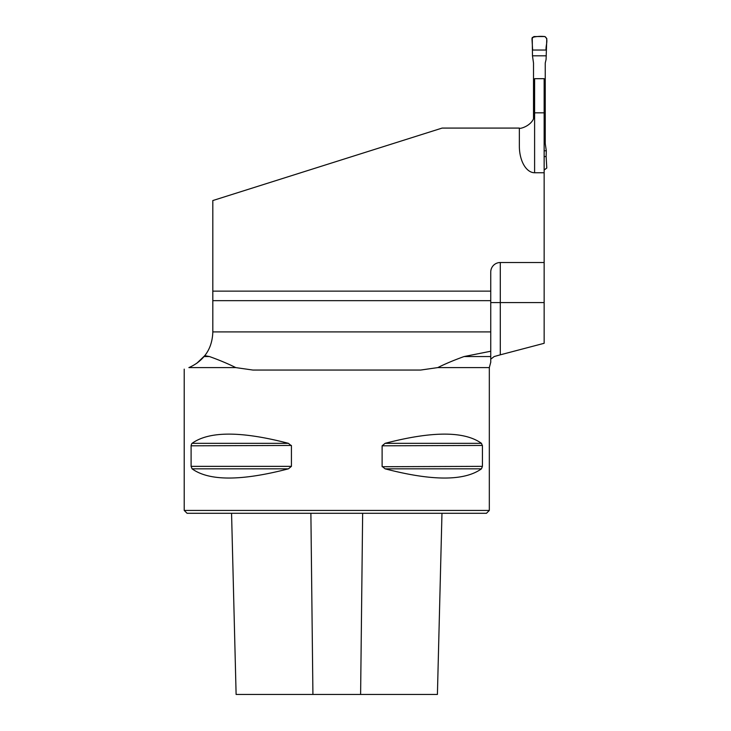 <?xml version="1.0" encoding="UTF-8"?>
<svg xmlns="http://www.w3.org/2000/svg" width="731" height="731" viewBox="0 0 731 731"><rect width="100%" height="100%" fill="white"/><g stroke="black" fill="none" stroke-linecap="round" stroke-linejoin="round"><path stroke-width="1.1" d="M500.287 354.827L544.147 343.296L544.147 302.57L500.287 302.57L500.287 354.827L494.165 356.554L490.748 359.159L490.748 361.927M544.147 112.83L544.147 78.683L534.608 78.683L534.608 112.83L544.147 112.83L544.147 172.744L534.608 172.744A26.599 15.26 90 0 1 519.357 146.145L519.357 128.08C518.59 129.561 535.384 125.504 534.608 112.83L534.608 172.744M544.147 302.57L544.147 172.744M544.147 262.52L500.287 262.52A9.53 9.53 0 0 0 490.748 272.06L490.748 291.13L212.812 291.13L212.812 200.55L442.127 128.08L519.357 128.08M212.812 291.13L212.812 332.212C212.447 341.587 209.76 349.409 204.753 355.659L209.486 356.554C219.693 360.237 228.456 363.919 235.766 367.602L252.899 370.05L420.636 370.05L437.768 367.602L489.322 367.602L489.322 510.43L184.212 510.43L184.212 369.137M196.831 363.252L204.753 355.659M209.486 356.554L204.031 356.554C200.139 361.196 195.086 364.879 188.881 367.602C182.649 369.731 182.649 369.731 188.881 367.602C182.649 369.731 182.649 369.731 188.881 367.602L235.766 367.602M490.748 351.236L490.748 359.159L490.748 356.554L464.039 356.554L490.748 351.236L490.748 291.13M212.812 300.66L490.748 300.66M191.12 445.444L191.686 443.744M288.434 443.333L192.07 443.333C209.148 431.052 241.276 431.052 288.434 443.333L291.422 445.809L291.422 466.351L288.434 468.827C241.276 481.108 209.148 481.108 192.07 468.827L191.102 466.351L191.102 445.809L291.377 445.444M481.464 443.333L482.423 445.809L482.423 466.351L481.464 468.827C464.386 481.108 432.259 481.108 385.091 468.827L382.112 466.351L382.112 445.809L385.091 443.333C432.259 431.052 464.386 431.052 481.464 443.333L385.091 443.333M482.423 466.351L382.158 466.716M382.112 445.809L482.414 445.444M489.322 510.43L486.462 513.29L187.072 513.29L184.212 510.43M231.563 513.29L236.113 694.45L437.412 694.45L441.972 513.29M464.039 356.554C453.796 360.255 445.033 363.937 437.768 367.602M546.121 50.046L532.634 50.046L531.967 38.569L533.868 36.55L544.887 36.55L546.788 38.569L546.075 59.513L545.244 63.021L545.244 143.568L546.295 150.778L546.121 156.544L544.147 156.544M533.511 118.504L533.511 63.021L532.47 55.812L546.295 55.812M532.634 50.046L546.121 50.046C545.408 45.797 548.917 39.035 544.887 36.55C540.41 36.111 536.198 36.413 532.25 37.455L532.47 55.812M544.147 170.04L546.788 168.02L546.121 156.544M544.147 150.778L546.295 150.778M212.812 331.911L490.748 331.911M362.649 513.29L360.611 694.45M310.885 513.29L312.923 694.45M385.091 468.827L481.464 468.827M191.102 466.351L291.422 466.351M192.07 468.827L288.434 468.827M500.287 262.52L500.287 302.57L490.748 302.57M490.812 361.964L489.322 367.602"/></g></svg>
